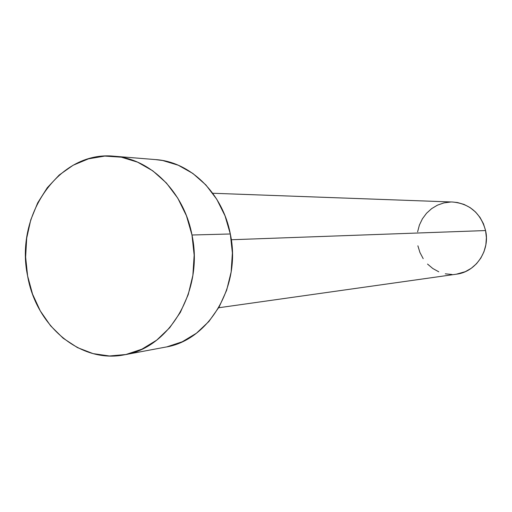 <?xml version="1.0" encoding="UTF-8"?>
<svg xmlns="http://www.w3.org/2000/svg" width="512" height="512" viewBox="0 0 512 512"><rect width="100%" height="100%" fill="white"/><g stroke="black" fill="none" stroke-linecap="round" stroke-linejoin="round"><path stroke-width="0.77" d="M218.669 307.763L456.538 274.17C475.808 271.981 490.291 250.534 485.574 230.56L231.296 239.744L485.574 230.56C480.73 213.261 469.805 203.75 452.794 202.029L212.723 193.254M124.589 354.771L165.549 347.11C209.043 340.461 241.6 285.574 230.317 233.978L191.981 235.008C203.827 289.766 169.798 347.91 124.467 354.797C80.467 363.789 36.038 325.926 27.61 275.942C14.592 215.226 59.187 150.355 114.157 156.23C150.086 158.502 183.968 191.795 191.981 235.008L230.317 233.978C222.682 193.248 190.291 161.811 155.814 159.616L114.554 156.262M155.424 159.584L162.72 160.525L178.278 165.229L192.87 173.466L205.888 184.947L216.762 199.258L225.03 215.821L230.317 233.978L232.384 252.96L231.142 271.981L226.656 290.227L219.13 306.957L208.902 321.478L196.429 333.229L182.24 341.779L166.925 346.842M27.61 275.942L25.632 257.075L26.694 238.17L30.758 219.885L37.696 202.854L47.302 187.706L59.251 174.995L73.146 165.235L88.506 158.829L104.781 156.083L121.357 157.184L137.587 162.15L152.819 170.854L166.419 183.021L177.792 198.182L186.445 215.75L191.981 235.008L194.157 255.149L192.877 275.315L188.205 294.669L180.352 312.384L169.677 327.757L156.666 340.179L141.862 349.197L125.901 354.509L109.427 355.981L93.069 353.619L77.446 347.597L63.123 338.195L50.598 325.811L40.294 310.931L32.544 294.106L27.61 275.942M452.653 202.022L457.414 202.522L464 204.41L470.125 207.616L475.546 212.019L480.038 217.459L483.43 223.718L485.574 230.56L486.394 237.702L485.85 244.864L483.962 251.763L480.813 258.131L476.525 263.706L471.283 268.275L465.293 271.674L456.384 274.189M452.032 274.496L445.274 273.824M438.778 271.802L432.794 268.506L427.533 264.07M423.2 258.662L419.942 252.499L417.882 245.805M417.606 231.834L419.405 225.069L422.413 218.797L426.541 213.254L431.622 208.646L437.478 205.152L443.898 202.912L450.624 202.022"/></g></svg>
